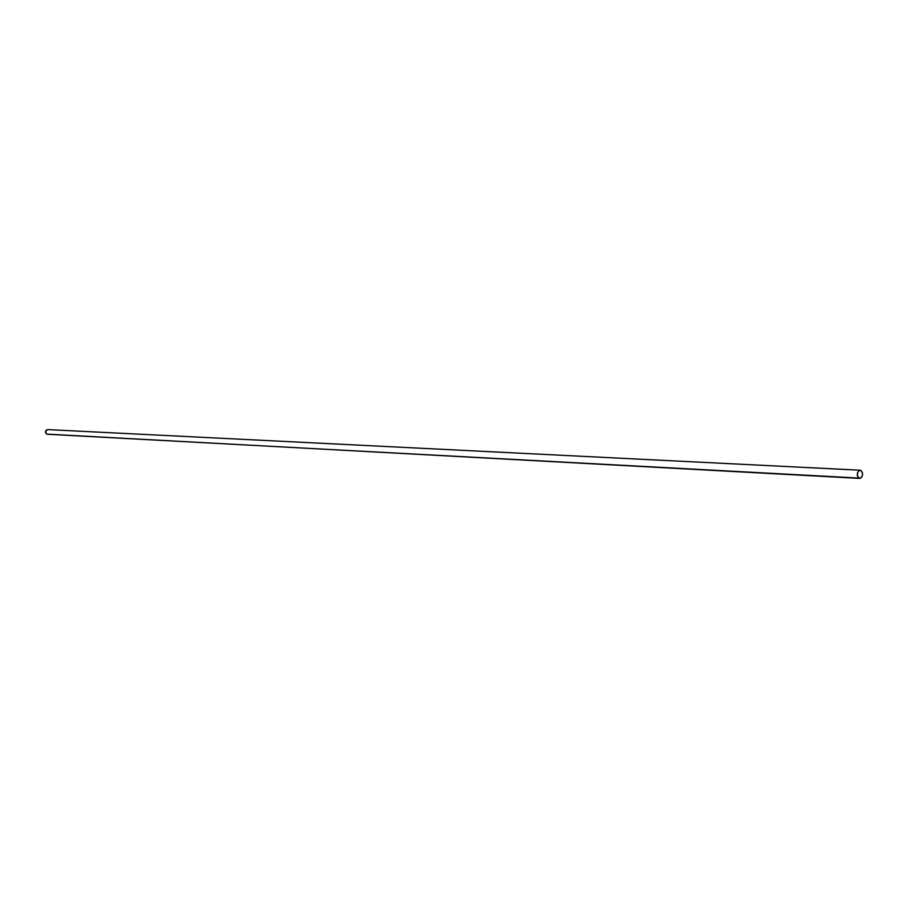 <?xml version="1.0" encoding="UTF-8"?>
<svg xmlns="http://www.w3.org/2000/svg" width="908" height="908" viewBox="0 0 908 908"><rect width="100%" height="100%" fill="white"/><g stroke="black" fill="none" stroke-linecap="round" stroke-linejoin="round"><path stroke-width="1.36" d="M47.84 434.285L858.73 478.051C856.494 474.487 856.959 471.876 860.137 470.208L861.125 470.56C863.349 474.135 862.884 476.757 859.706 478.403L46.614 434.103L45.468 431.414L47.625 429.598C45.139 430.517 44.798 432.015 46.614 434.103L859.706 478.403M861.125 470.56L862.464 472.83L862.509 475.202L861.261 477.767L859.229 478.312L857.39 475.792L857.527 472.648L859.082 470.48L861.125 470.56M47.636 429.598L860.137 470.208"/></g></svg>
